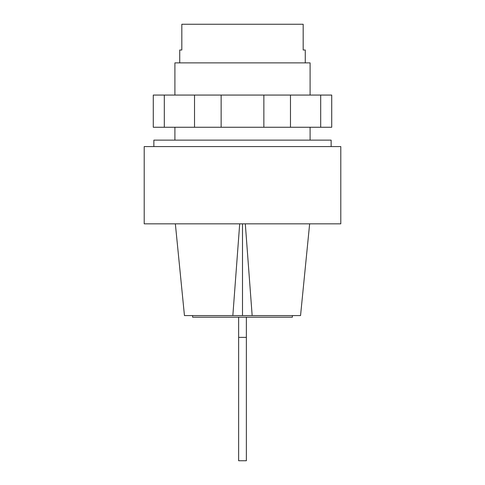 <?xml version="1.0" encoding="UTF-8"?>
<svg xmlns="http://www.w3.org/2000/svg" width="485" height="485" viewBox="0 0 485 485"><rect width="100%" height="100%" fill="white"/><g stroke="black" fill="none" stroke-linecap="round" stroke-linejoin="round"><path stroke-width="0.73" d="M310.097 95.066L310.097 62.88L174.903 62.88L174.903 95.066M305.271 62.88L305.271 50.003L303.173 50.003L303.173 24.25L181.827 24.25L181.827 50.003L179.729 50.003L179.729 62.88M320.694 95.066L164.306 95.066L164.306 127.258L331.722 127.258L331.722 95.066L320.694 95.066L320.694 127.258M194.521 95.066L194.521 127.258M221.136 95.066L221.136 127.258M263.864 95.066L263.864 127.258M290.479 95.066L290.479 127.258M164.306 95.066L153.278 95.066L153.278 127.258L164.306 127.258M238.638 317.184L238.638 460.75L246.362 460.75L246.362 317.184M246.362 337.366L238.638 337.366M292.394 315.571L292.394 317.184L192.606 317.184L192.606 315.571M340.791 223.834L144.209 223.834L144.209 146.573L340.791 146.573L340.791 223.834M331.134 146.573L331.134 140.135L153.866 140.135L153.866 146.573M239.699 223.834L232.842 315.571L242.5 315.571L242.5 223.834M242.5 315.571L252.158 315.571L245.301 223.834M232.842 315.571L184.452 315.571L175.352 223.834M309.648 223.834L300.548 315.571L252.158 315.571M310.097 127.258L310.097 140.135M174.903 127.258L174.903 140.135"/></g></svg>

